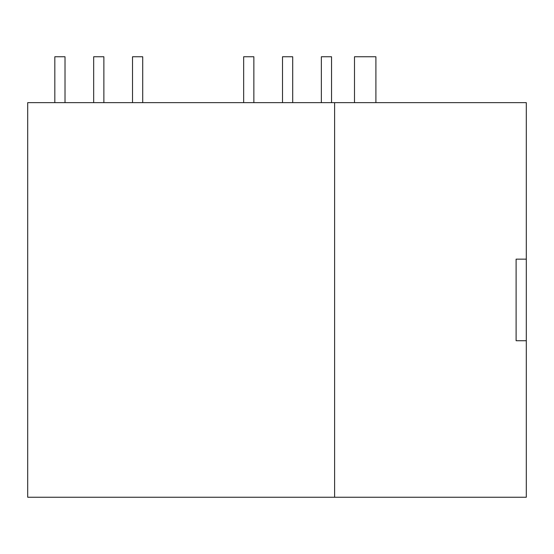 <?xml version="1.0" encoding="UTF-8"?>
<svg xmlns="http://www.w3.org/2000/svg" width="554" height="554" viewBox="0 0 554 554"><rect width="100%" height="100%" fill="white"/><g stroke="black" fill="none" stroke-linecap="round" stroke-linejoin="round"><path stroke-width="0.83" d="M334.609 102.642L526.3 102.642L526.3 497.243L27.7 497.243L27.7 102.642L334.609 102.642L334.609 497.243M526.3 340.724L516.106 340.724L516.106 259.154L526.3 259.154M354.491 102.642L354.491 56.757L375.903 56.757L375.903 102.642M243.656 102.642L243.656 56.757L253.857 56.757L253.857 102.642M282.505 102.642L282.505 56.757L292.699 56.757L292.699 102.642M321.355 102.642L321.355 56.757L331.548 56.757L331.548 102.642M132.517 102.642L132.517 56.757L142.717 56.757L142.717 102.642M103.868 102.642L103.868 56.757L93.668 56.757L93.668 102.642M65.019 102.642L65.019 56.757L54.825 56.757L54.825 102.642"/></g></svg>
